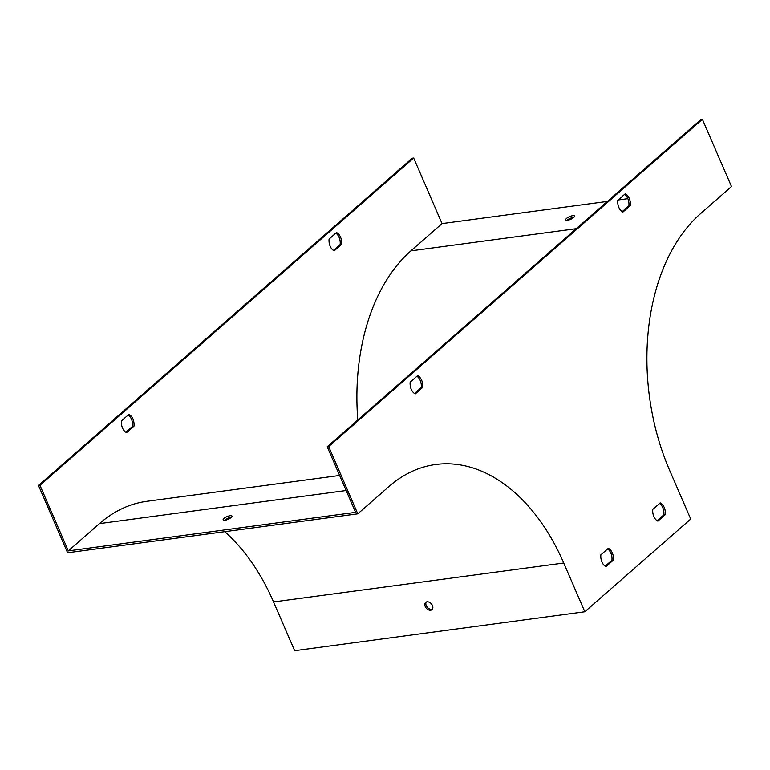 <?xml version="1.0" encoding="UTF-8"?>
<svg xmlns="http://www.w3.org/2000/svg" width="770" height="770" viewBox="0 0 770 770"><rect width="100%" height="100%" fill="white"/><g stroke="black" fill="none" stroke-linecap="round" stroke-linejoin="round"><path stroke-width="1.16" d="M125.808 432.23L132.536 426.349A9.606 6.266 82.4 0 0 128.195 414.992M333.439 250.404L340.157 244.523A9.606 6.266 82.4 0 0 335.816 233.166M224.792 531.675A190.2 124.028 -97.6 0 1 273.552 601.947L294.66 650.708L584.825 611.775L690.719 519.047L669.611 470.287A190.2 124.028 82.4 0 1 700.354 213.819L731.5 186.542L702.394 119.292L700.95 119.485L327.221 446.773L355.605 512.348L68.318 550.897L39.944 485.321L413.673 158.023L442.047 223.598L410.901 250.876A192.125 125.289 82.4 0 0 357.809 419.987M702.394 119.292L328.665 446.581L357.771 513.84L67.606 552.764L38.5 485.514L412.229 158.225L413.673 158.023M133.98 426.156A9.606 6.266 82.4 0 0 128.888 414.385L121.468 420.872A9.606 6.266 82.4 0 0 126.559 432.644L133.98 426.156L132.536 426.349M329.098 239.047A9.606 6.266 82.4 0 0 334.19 250.818L341.601 244.331A9.606 6.266 82.4 0 0 336.509 232.559L329.098 239.047M339.637 475.456L146.675 501.337A192.125 125.289 82.4 0 0 99.465 523.619L68.318 550.897M422.701 387.416A9.606 6.266 82.4 0 0 417.61 375.644L410.198 382.141A9.606 6.266 82.4 0 0 415.29 393.913L422.701 387.416L421.257 387.608L414.539 393.499M617.819 200.316A9.606 6.266 82.4 0 0 622.911 212.077L630.332 205.59A9.606 6.266 82.4 0 0 625.23 193.819L617.819 200.316M657.878 521.136L665.29 514.649A9.606 6.266 82.4 0 0 660.198 502.877L652.787 509.365A9.606 6.266 82.4 0 0 657.878 521.136M357.771 513.84L388.917 486.563A190.2 124.028 -97.6 0 1 435.656 464.512A190.2 124.028 -97.6 0 1 563.727 563.014L584.825 611.775M605.971 566.595L613.382 560.108A9.606 6.266 82.4 0 0 608.29 548.336L600.879 554.824A9.606 6.266 82.4 0 0 605.971 566.595M416.917 376.251A9.606 6.266 -97.6 0 1 421.257 387.608M624.547 194.425A9.606 6.266 -97.6 0 1 628.888 205.783L622.16 211.673M657.128 520.722L663.846 514.841A9.606 6.266 82.4 0 0 659.505 503.484M605.22 566.181L611.938 560.3A9.606 6.266 82.4 0 0 607.597 548.943M230.124 515.707A4.803 1.444 -23.4 0 0 225.254 517.527A4.803 1.444 -23.4 0 0 223.127 519.894A4.803 1.444 -23.4 0 0 228.113 519.307A4.803 1.444 -23.4 0 0 231.943 516.073A4.803 1.444 -23.4 0 0 230.124 515.707M231.308 517.344A4.803 1.444 -23.4 0 0 230.856 517.392A4.803 1.444 -23.4 0 0 224.484 520.299M627.858 198.67L618.214 199.969M607.395 201.422L442.047 223.598M38.5 485.514L39.944 485.321M328.665 446.581L327.221 446.773M567.067 220.287A4.803 1.444 156.6 0 1 573.891 217.333M567.519 220.239A4.803 1.444 -23.4 0 0 572.399 218.43A4.803 1.444 -23.4 0 0 574.526 216.062A4.803 1.444 -23.4 0 0 569.54 216.64A4.803 1.444 -23.4 0 0 565.709 219.874A4.803 1.444 -23.4 0 0 567.519 220.239M425.223 606.51A4.803 3.34 -131.2 0 0 431.989 609.638A4.803 3.34 -131.2 0 0 431.344 603.824A4.803 3.34 -131.2 0 0 425.666 602.409A4.803 3.34 -131.2 0 0 425.223 606.51M426.253 602.034A4.803 3.34 -131.2 0 0 426.253 605.595A4.803 3.34 -131.2 0 0 431.681 609.32A4.803 3.34 -131.2 0 0 432.442 609.109M665.29 514.649L663.846 514.841M613.382 560.108L611.938 560.3M628.888 205.783L630.332 205.59M340.157 244.523L341.601 244.331M346.154 490.519L99.465 523.619M576.249 228.69L410.901 250.876M563.727 563.014L273.552 601.947"/></g></svg>
